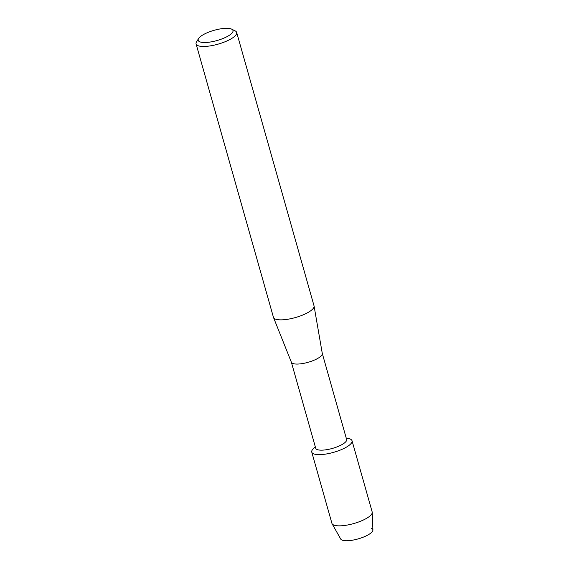 <?xml version="1.0" encoding="UTF-8"?>
<svg xmlns="http://www.w3.org/2000/svg" width="569" height="569" viewBox="0 0 569 569"><rect width="100%" height="100%" fill="white"/><g stroke="black" fill="none" stroke-linecap="round" stroke-linejoin="round"><path stroke-width="0.85" d="M371.159 528.153A16.771 4.929 164.2 0 1 364.068 536.844A16.771 4.929 164.2 0 1 342.289 540.194A16.771 4.929 164.2 0 1 340.724 539.063L332.09 523.743A20.918 6.152 164.2 0 1 331.919 523.338L311.769 452.127A20.918 6.152 164.2 0 1 315.361 447.014M322.289 353.456L346.628 439.481A16.067 4.723 164.2 0 1 335.404 447.476A16.067 4.723 164.2 0 1 317.338 449.624A16.067 4.723 164.2 0 1 315.703 448.23L291.364 362.204M346.258 438.166L348.036 438.457A20.918 6.152 164.2 0 1 349.899 438.919A20.918 6.152 164.2 0 1 341.051 449.759A20.918 6.152 164.2 0 1 313.889 453.941A20.918 6.152 164.2 0 1 313.967 448.095L315.333 446.921M322.267 353.385A16.067 4.723 164.2 0 1 322.303 353.527A16.067 4.723 164.2 0 1 310.816 361.457A16.067 4.723 164.2 0 1 292.978 363.534A16.067 4.723 164.2 0 1 291.392 362.275L273.504 317.502A21.089 6.202 164.2 0 1 273.447 317.324L196.085 43.927A21.089 6.202 164.2 0 1 196.547 41.814L198.595 38.528A18.08 5.313 164.2 0 1 213.496 30.491A18.08 5.313 164.2 0 1 231.149 28.927A18.08 5.313 164.2 0 1 231.697 29.161A18.08 5.313 164.2 0 1 222.913 38.536A18.08 5.313 164.2 0 1 200.032 41.907A18.08 5.313 164.2 0 1 198.595 38.528M231.697 29.161L235.168 30.89A21.089 6.202 164.2 0 1 236.668 32.447L314.031 305.838A21.089 6.202 164.2 0 1 314.074 306.022A21.089 6.202 164.2 0 1 299.002 316.435A21.089 6.202 164.2 0 1 275.588 319.152A21.089 6.202 164.2 0 1 273.504 317.502M236.668 32.447A21.089 6.202 164.2 0 1 221.938 42.938A21.089 6.202 164.2 0 1 198.225 45.762A21.089 6.202 164.2 0 1 196.085 43.927M346.286 438.265A20.918 6.152 164.2 0 1 349.899 438.919A20.918 6.152 164.2 0 1 352.026 440.733L372.176 511.944A20.918 6.152 164.2 0 1 372.247 512.377A20.918 6.152 164.2 0 1 356.87 522.591A20.918 6.152 164.2 0 1 334.046 525.151A20.918 6.152 164.2 0 1 332.09 523.743M372.247 512.377L372.915 529.959A16.771 4.929 164.2 0 1 360.597 538.139A16.771 4.929 164.2 0 1 342.289 540.194M352.026 440.733A20.918 6.152 164.2 0 1 337.417 451.139A20.918 6.152 164.2 0 1 313.889 453.941A20.918 6.152 164.2 0 1 311.769 452.127M322.303 353.527L314.074 306.022"/></g></svg>
